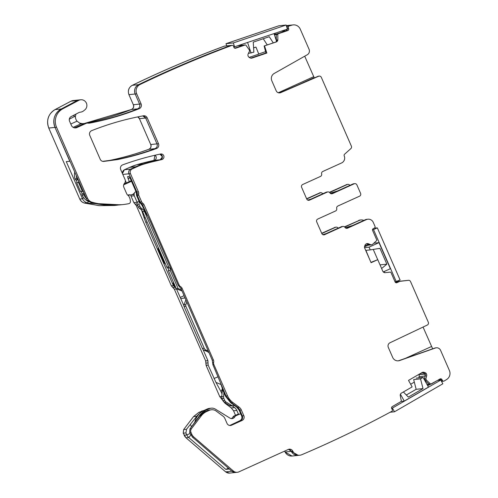 <?xml version="1.0" encoding="UTF-8"?>
<svg xmlns="http://www.w3.org/2000/svg" width="498" height="498" viewBox="0 0 498 498"><rect width="100%" height="100%" fill="white"/><g stroke="black" fill="none" stroke-linecap="round" stroke-linejoin="round"><path stroke-width="0.75" d="M231.203 418.581A3.561 3.48 84 0 0 232.94 417.063A2.851 2.783 84 0 1 234.209 415.892L236.04 415.706A2.851 2.783 84 0 0 234.77 416.87A3.561 3.48 84 0 1 229.97 418.121L215.373 409.113A6.773 6.611 84 0 0 211.276 408.173L209.446 408.366A6.773 6.611 84 0 0 207.442 408.908L204.292 410.34A17.106 16.702 84 0 0 194.923 421.731A17.106 16.702 84 0 0 194.886 421.887M234.209 415.892L236.998 414.629L238.828 414.442A5.347 5.223 84 0 1 240.789 413.987M240.41 414.012L238.579 414.199A5.347 5.223 84 0 0 236.998 414.629M222.5 389L221.722 396.788A3.561 3.48 84 0 0 222.008 398.612L222.886 400.622A3.561 3.48 84 0 0 224.274 402.228L229.485 405.44A3.561 3.48 84 0 0 231.645 405.938L233.469 405.745A3.561 3.48 84 0 0 234.415 405.509M208.992 352.69A14.255 13.919 84 0 0 205.861 350.959L207.691 350.766L206.147 350.156A3.561 3.48 84 0 1 204.211 348.276L185.879 306.314A2.135 2.085 84 0 1 185.835 304.676L186.837 301.981M185.891 299.808L184.005 304.869A2.135 2.085 84 0 0 184.048 306.507L202.381 348.469A3.561 3.48 84 0 0 204.317 350.349L205.861 350.959M138.998 201.055L138.78 201.148A2.851 2.783 84 0 0 137.38 204.908L138.232 206.863A3.561 3.48 84 0 0 139.372 208.301L140.791 209.359A5.702 5.565 84 0 1 142.609 211.656L166.811 267.046A2.135 2.085 84 0 0 167.602 267.98A2.135 2.085 84 0 1 168.392 270.663L176.292 288.753L182.05 291.025M136.135 191.911L135.861 191.935A2.851 2.783 84 0 0 135.574 191.855M128.204 195.098A4.986 4.874 84 0 0 129.163 195.098L130.993 194.905A4.986 4.874 84 0 0 134.479 192.801A2.851 2.783 84 0 1 136.035 191.68M74.725 172.165A12.83 12.525 84 0 0 75.086 178.906A2.135 2.085 84 0 0 75.914 180.015A2.135 2.085 84 0 1 76.667 182.666L80.514 191.481A2.135 2.085 84 0 1 81.94 193.878A2.135 2.085 84 0 0 82.095 195.104A12.83 12.525 84 0 0 89.298 201.852M124.002 184.042L131.26 180.749M123.685 184.826L131.491 181.284M76.331 175.831A12.83 12.525 84 0 0 76.916 178.714A2.135 2.085 84 0 0 77.744 179.822A2.135 2.085 84 0 1 78.354 180.469M76.667 182.666L78.491 182.48A2.135 2.085 84 0 0 78.591 181.017M78.491 182.48L82.344 191.294A2.135 2.085 84 0 1 83.477 192.197M81.94 193.878L83.77 193.685A2.135 2.085 84 0 0 83.72 192.745M83.77 193.685A2.135 2.085 84 0 0 83.925 194.911A12.83 12.525 84 0 0 86.142 198.297M128.515 194.899L129.405 194.805A1.426 1.394 84 0 0 127.98 195.341M129.405 194.805A4.986 4.874 84 0 0 130.993 194.905M139.415 202.007A2.851 2.783 84 0 0 139.21 204.722L140.062 206.676A3.561 3.48 84 0 0 141.202 208.108L142.621 209.166A5.702 5.565 84 0 1 144.439 211.463L168.641 266.853A2.135 2.085 84 0 0 169.426 267.787A2.135 2.085 84 0 1 170.216 270.47L178.122 288.56L181.571 289.923M208.257 351.009A14.255 13.919 84 0 0 207.691 350.766M223.938 392.748L223.552 396.601A3.561 3.48 84 0 0 223.839 398.419L224.716 400.429A3.561 3.48 84 0 0 226.104 402.035L231.315 405.254A3.561 3.48 84 0 0 233.469 405.745M236.04 415.706L238.828 414.442M211.276 408.173A6.773 6.611 84 0 0 209.272 408.715L206.122 410.147A17.106 16.702 84 0 0 198.571 417.013M176.292 288.753L178.122 288.56M168.392 270.663L170.216 270.47M82.095 195.104L83.925 194.911M80.514 191.481L82.344 191.294M396.084 282.764L396.943 282.677A1.426 1.394 84 0 1 395.101 281.949L390.998 272.549A0.71 0.697 84 0 0 390.289 272.126L385.265 272.655A2.496 2.434 84 0 1 382.788 271.186L377.758 259.67L371.085 262.695L364.698 248.072A2.496 2.434 84 0 1 364.648 246.168L364.978 245.271A2.496 2.434 84 0 1 366.26 243.896L366.484 243.79A2.496 2.434 84 0 1 368.346 243.746L371.178 244.867A0.355 0.349 84 0 0 371.446 244.86L372.535 244.369A0.355 0.349 84 0 0 372.622 244.306L376.55 240.69A0.71 0.697 84 0 0 376.718 239.868L372.61 230.474A1.426 1.394 84 0 1 373.313 228.594L374.266 228.159A1.426 1.394 84 0 0 374.969 226.279L373.257 222.369A5.347 5.223 84 0 0 366.36 219.643L347.567 228.171A2.135 2.085 84 0 1 344.977 227.393A2.135 2.085 84 0 0 342.381 226.615L324.596 234.683L323.526 234.795A2.135 2.085 -96 0 1 323.42 234.844M364.885 245.52L369.653 245.022L366.821 243.908A2.496 2.434 84 0 0 366.472 243.796L368.346 243.746M369.921 245.016L369.653 245.022A0.355 0.349 84 0 0 369.815 245.047L371.34 244.885M286.3 25.616L291.623 25.062A7.128 6.96 84 0 0 290.353 25.317A1103.898 1078.064 84 0 0 287.39 26.226A1.426 1.394 84 0 0 286.78 27.066L287.39 26.226L288.915 26.064A1.426 1.394 84 0 0 288.33 27.726L288.666 28.741A1.426 1.394 84 0 1 287.788 30.54L278.27 33.764A0.71 0.697 84 0 0 277.791 34.443L277.847 39.61L275.842 42.025L264.133 45.99L276.185 41.988A2.496 2.434 84 0 0 277.847 39.61M281.152 31.231L286.263 30.695A1.426 1.394 84 0 0 287.203 29.183M274.211 34.188L276.745 33.926L286.263 30.695L276.745 33.926A0.71 0.697 84 0 0 276.272 34.605L276.322 40.021A0.355 0.349 84 0 0 276.34 40.133L277.554 40.008M276.546 41.309L276.34 40.133L276.72 41.29A0.355 0.349 84 0 0 276.801 41.427M250.774 58.129L265.926 53L250.774 58.129M238.61 45.648L243.796 45.106A0.71 0.697 84 0 0 243.647 45.137L234.695 48.175L245.172 44.982L235.654 48.206A1.426 1.394 84 0 1 233.892 47.298L233.556 46.283A1.426 1.394 84 0 0 232.13 45.312A1103.892 1078.064 84 0 0 140.206 84.43A7.128 6.96 84 0 0 136.701 93.829L141.108 103.92A3.561 3.48 84 0 1 139.21 108.682A285.061 278.388 84 0 1 90.02 123.05A7.209 7.04 84 0 1 87.891 123.124A3.561 3.48 84 0 0 86.073 123.398L81.684 123.685A3.561 3.48 -96 0 0 80.632 123.971A3.779 0.772 65.6 0 1 79.668 123.087L82.45 123.691M84.778 123.361L131.435 109.498C133.389 108.464 134.024 106.877 133.333 104.736L128.926 94.645C127.588 90.599 128.708 87.486 132.287 85.32C162.379 70.791 193.068 57.731 224.355 46.121L230.605 45.467A1103.892 1078.064 84 0 0 138.537 84.66A7.128 6.96 84 0 0 135.176 93.991L139.583 104.082L141.108 103.92M88.681 123.174A285.061 278.388 84 0 0 137.685 108.844A3.561 3.48 84 0 0 139.583 104.082C140.268 106.23 139.633 107.817 137.685 108.844L139.21 108.682M80.016 112.218L80.122 112.206A3.561 3.48 84 0 0 78.846 112.579L71.158 116.588A3.561 3.48 84 0 0 69.571 121.207L71.395 125.372A4.277 4.177 84 0 0 76.916 127.556L74.881 127.905A4.277 4.177 84 0 0 75.391 127.712L84.548 123.56A3.561 3.48 -96 0 1 85.6 123.274L87.125 123.112M79.985 99.905A5.702 5.565 84 0 0 77.24 100.534L78.765 100.372A5.702 5.565 84 0 1 84.579 110.089A7.209 7.04 84 0 0 84.062 110.506A7.128 6.96 84 0 1 80.122 112.206M70.99 101.187L71.065 101.175A5.702 5.565 84 0 1 73.044 100.577L70.99 101.187L55.029 109.61L61.279 108.962L77.24 100.534L61.279 108.962A14.255 13.919 84 0 0 55.004 127.395L56.529 127.233A14.255 13.919 84 0 1 62.804 108.801L78.765 100.372M86.179 198.385L87.548 198.241A7.128 6.96 84 0 0 92.149 202.244A85.519 83.515 84 0 0 122.078 204.672L105.725 205.02L91.084 202.53A85.519 83.515 84 0 0 120.553 204.827L95.118 203.514L90.642 202.406L87.057 199.903L55.004 127.395L69.801 161.259L66.271 161.626L82.5 198.77A7.128 6.96 84 0 0 87.1 202.773A85.519 83.515 84 0 0 87.362 202.848A85.519 83.515 84 0 0 88.937 203.252L118.792 205.002M154.946 155.245L153.969 160.393L160.219 159.74A2.851 2.783 84 0 0 159.995 154.125L162.423 156.851L160.219 159.74A244.082 238.368 84 0 0 143.075 164.06A57.015 55.676 84 0 0 135.861 166.743L137.386 166.581A57.015 55.676 84 0 1 144.601 163.904A244.082 238.368 84 0 1 161.744 159.584A2.851 2.783 84 0 0 163.917 156.36A2.851 2.783 84 0 0 160.593 154A285.061 278.388 84 0 0 122.713 164.844A3.561 3.48 84 0 0 120.728 169.637L125.06 179.554A3.561 3.48 84 0 1 124.456 183.407A3.561 3.48 84 0 0 123.853 187.26L126.697 193.759A3.561 3.48 84 0 0 127.594 194.998L128.59 195.882A1.78 1.743 84 0 1 129.038 196.505L129.853 198.378A3.561 3.48 84 0 1 130.115 199.268L130.426 201.26A2.135 2.085 84 0 1 128.752 203.688A85.519 83.515 84 0 1 122.078 204.672M153.969 160.393L136.826 164.714L129.611 167.39L124.438 169.737L130.688 169.09L135.861 166.743L130.688 169.09A3.561 3.48 84 0 0 128.932 173.783L130.457 173.628A3.561 3.48 84 0 1 132.213 168.928L137.386 166.581M129.268 181.658L127.556 176.653L128.932 176.51L130.246 178.421L136.203 192.06L136.44 194.232L137.124 194.158A3.561 3.48 84 0 0 136.888 191.991L128.932 173.783L136.888 191.991L138.413 191.83L130.457 173.628M136.44 194.232L136.583 195.533L137.261 195.459L137.124 194.158A2.135 2.085 84 0 0 137.261 195.459L140.112 201.976A3.561 3.48 84 0 0 141.332 203.477L142.858 203.315A3.561 3.48 84 0 1 141.631 201.815L138.786 195.303A2.135 2.085 84 0 1 138.643 193.996A3.561 3.48 84 0 0 138.413 191.83M136.583 195.533L139.428 202.045L141.874 205.045L147.084 215.329L142.559 204.977A3.561 3.48 84 0 0 141.332 203.477L142.559 204.977L144.084 204.815A3.561 3.48 84 0 0 142.858 203.315M213.648 362.301A3.561 3.48 84 0 0 213.866 364.542L227.536 395.823L226.011 395.978L231.24 402.583A16.39 16.004 84 0 1 226.011 395.978L221.1 384.736L223.129 390.899L225.376 396.047L226.011 395.978L212.876 364.648L212.571 362.413L213.648 362.301A3.561 3.48 84 0 0 213.43 360.06L182.119 288.379A3.561 3.48 84 0 0 180.631 286.717A3.561 3.48 84 0 1 179.137 285.049L144.084 204.815M225.376 396.047L230.599 402.652L231.24 402.583L237.534 407.271L239.059 407.115L232.765 402.428A16.39 16.004 84 0 1 227.536 395.823M230.599 402.652L236.867 407.345L239.14 410.215L239.812 410.147A7.128 6.96 84 0 0 237.534 407.271L239.812 410.147L242.327 415.905L243.852 415.743L241.337 409.985A7.128 6.96 84 0 0 239.059 407.115M239.14 410.215L241.655 415.973C242.333 418.04 241.754 419.602 239.924 420.673L229.79 425.479A3.561 3.48 84 0 0 230.088 425.354L240.571 420.605A3.561 3.48 84 0 0 242.327 415.905C242.999 417.971 242.42 419.534 240.571 420.605L242.096 420.443A3.561 3.48 84 0 0 243.852 415.743M204.603 411.765L205.089 411.715A14.255 13.919 84 0 0 199.791 415.948L190.267 428.436L199.343 415.992L204.603 411.765L209.888 409.922A7.128 6.96 84 0 0 207.784 410.495L209.309 410.333A7.128 6.96 84 0 1 216.232 411.093L223.048 416.172A5.702 5.565 84 0 1 224.872 418.469L227.013 423.381A3.561 3.48 84 0 0 231.614 425.199L242.096 420.443M209.309 410.333L206.614 411.553L205.089 411.715L207.784 410.495L205.089 411.715L199.791 415.948L189.943 428.915L191.425 428.759A3.561 3.48 84 0 0 190.995 432.401L191.867 434.399A7.128 6.96 84 0 0 193.759 436.964L233.419 471.058A5.347 5.223 84 0 0 238.903 471.861L288.274 449.464A3.561 3.48 84 0 1 292.83 451.188A7.128 6.96 84 0 0 301.8 454.711A1103.892 1078.064 84 0 0 391.994 411.23A1.426 1.394 84 0 0 392.243 409.493L391.721 408.565A1.426 1.394 84 0 1 392.243 406.623L400.965 401.575A0.71 0.697 84 0 0 401.301 400.815L400.28 395.754A2.496 2.434 84 0 1 401.456 393.084L412.139 386.902L408.516 380.385L422.086 372.535A2.496 2.434 84 0 1 423.941 372.305L424.838 372.56A2.496 2.434 84 0 1 426.313 373.737L426.437 373.954A2.496 2.434 84 0 1 426.668 375.847L425.871 378.835A0.355 0.349 84 0 0 425.902 379.109L426.493 380.173A0.355 0.349 84 0 0 426.562 380.26L430.477 383.927A0.71 0.697 84 0 0 431.293 384.02L440.014 378.972A1.426 1.394 84 0 1 441.913 379.513L442.429 380.447A1.426 1.394 84 0 0 444.029 381.113A1103.885 1078.052 84 0 0 446.675 379.476A7.128 6.96 84 0 0 449.395 370.5L440.581 350.324A4.277 4.177 84 0 0 435.395 348.009L399.601 360.54A5.702 5.565 84 0 1 392.692 357.452L388.315 347.43A3.561 3.48 84 0 1 390.015 342.755L427.29 325.045A2.135 2.085 84 0 0 428.311 322.237L410.551 281.588A2.135 2.085 84 0 0 408.391 280.33L400.093 281.314A1.426 1.394 84 0 0 399.689 281.426L396.943 282.677M203.682 410.57L198.839 412.369L193.541 416.596L183.65 429.575L183.22 433.216L185.984 437.773L225.644 471.867L231.894 471.214L229.404 468.998L225.818 469.396L228.458 468.182M225.725 471.861A5.347 5.223 84 0 0 229.622 473.094L235.797 472.446L231.894 471.214A5.347 5.223 84 0 0 235.797 472.446L237.322 472.291M292.83 451.188L291.305 451.35A3.561 3.48 -96 0 0 288.572 449.345L291.305 451.35A7.128 6.96 84 0 0 298.321 455.377L299.84 455.216M419.03 374.303L424.788 373.898A2.496 2.434 84 0 0 423.319 372.722L422.416 372.46A2.496 2.434 84 0 0 422.285 372.429L423.941 372.305M423.979 379.034L424.346 378.997L425.143 376.009A2.496 2.434 84 0 0 424.912 374.116L426.437 373.954M424.122 379.295L424.346 378.997A0.355 0.349 84 0 0 424.377 379.264L424.968 380.329A0.355 0.349 84 0 0 425.037 380.416L428.952 384.083A0.71 0.697 84 0 0 429.494 384.269L431.019 384.107M438.452 379.874L440.388 379.675L440.618 380.08L440.388 379.675A1.426 1.394 84 0 0 439.796 379.096L440.388 379.675L441.913 379.513M441.521 381.4L442.261 381.319L441.346 381.088A1.426 1.394 84 0 0 442.504 381.275M406.928 280.486L406.897 280.486A2.135 2.085 84 0 0 406.872 280.492L398.568 281.476A1.426 1.394 84 0 0 398.163 281.588L395.792 282.665L399.689 281.426M137.722 116.899L139.428 118.68L145.677 118.026A3.561 3.48 84 0 0 142.77 115.916L145.677 118.026L156.97 143.872L158.495 143.71L147.203 117.87A3.561 3.48 84 0 0 143.399 115.804A285.061 278.388 84 0 0 91.688 130.638A3.561 3.48 84 0 0 89.783 135.4L100.229 159.31A3.561 3.48 84 0 0 103.87 161.402L116.395 159.74A28.504 27.838 84 0 0 118.362 159.404A285.061 278.388 84 0 0 156.503 148.51A3.561 3.48 84 0 0 158.495 143.71M139.428 118.68L150.72 144.526C151.411 146.717 150.745 148.311 148.728 149.319C136.271 153.882 123.56 157.511 110.587 160.219L114.87 159.902A28.504 27.838 84 0 0 116.837 159.565A285.061 278.388 84 0 0 154.978 148.665A3.561 3.48 84 0 0 156.97 143.872C157.661 146.063 156.995 147.663 154.978 148.665L156.503 148.51M116.395 159.74L103.329 161.433L116.837 159.565C129.81 156.864 142.521 153.228 154.978 148.665L148.809 149.313A3.561 3.48 84 0 0 150.794 144.513L156.97 143.872L145.677 118.026L147.203 117.87M304.714 56.212L314.176 77.644A21.377 4.37 -114.4 0 0 314.356 77.9M363.795 220.44A5.347 5.223 84 0 0 359.425 220.371L344.697 227.051M345.263 227.748L352.696 225.47M326.178 233.593L322.797 234.633M307.708 200.096L311.094 199.057M330.174 193.212L337.607 190.933M286.531 26.313L291.878 25.155A1103.898 1078.064 84 0 0 288.915 26.064M265.577 51.649L258.73 53.971M253.6 47.82L255.972 47.092L258.792 54.133L249.174 57.388M74.165 115.019L74.246 116.619A10.906 10.651 84 0 0 75.397 116.451A7.209 7.04 84 0 0 77.016 121.188L79.668 123.087M75.397 116.451L75.976 114.079M55.029 109.61C48.194 114.042 46.102 120.186 48.754 128.048L79.773 199.057C80.72 201.099 82.251 202.431 84.374 203.06L99.239 205.655L114.335 205.475M125.322 180.475L126.405 182.953M225.818 469.396L188.705 437.493A7.128 6.96 84 0 1 186.812 434.928L185.941 432.93L186.52 429.27L196.822 416.253A14.255 13.919 84 0 1 199.735 413.408M419.129 374.49L424.912 374.116L425.143 376.009L426.668 375.847M418.999 377.82L419.235 374.708M432.656 348.818L423.045 327.062M400.678 281.14L396.483 281.631M108.62 160.555L102.65 161.346M103.235 161.427L110.295 160.487L102.943 161.402M284.514 451.169L285.055 452.003L291.984 456.037M225.644 471.867L229.578 473.1M130.874 194.811L131.011 196.112L133.862 202.63L136.315 205.63L171.362 285.858L174.344 289.195L205.655 360.869L206.097 365.358L219.761 396.632L224.99 403.237L231.284 407.924L233.562 410.8L235.523 415.295M124.438 169.737L122.421 173.522M320.245 192.695L306.612 198.752M347.025 184.453L329.39 192.321M335.335 227.231L321.702 233.282M360.122 220.035L344.479 226.858M369.659 259.427L365.912 250.351M364.567 246.79L364.586 246.342M334.662 227.405L336.131 227.144A2.135 2.085 84 0 1 338.092 228.096A2.135 2.085 84 0 0 338.142 228.165M336.131 227.144A2.135 2.085 84 0 0 335.503 227.318L321.808 233.531M329.608 192.514L347.193 184.54A2.135 2.085 -96 0 1 349.833 185.393M306.718 198.995L320.413 192.782L321.048 192.614L323.003 193.56A2.135 2.085 84 0 0 323.053 193.635M255.972 47.092L253.607 47.895M69.309 119.19L74.246 116.619L73.667 115.281M131.976 194.693L134.149 194.469A3.561 3.48 84 0 0 134.18 193.205M134.149 194.469A2.135 2.085 84 0 0 134.292 195.77L137.137 202.288A3.561 3.48 84 0 0 137.336 202.68M222.419 388.739L221.019 391.677L215.927 382.358L221.031 384.531M222.008 393.93L221.019 391.677M232.267 405.87L234.564 407.582A7.128 6.96 84 0 1 236.836 410.458L238.48 414.212M191.425 426.724L190.479 424.57M410.657 384.238L414.311 382.122M206.097 365.358L208.152 365.14L215.927 382.358M176.392 288.79A3.561 3.48 -96 0 1 176.479 288.971L183.868 305.648M202.991 349.415L207.89 360.639L208.152 365.14M171.362 285.858L173.422 285.647L145.808 222.444L144.358 218.535L144.962 217.035M141.557 210.044L144.358 218.535M173.422 285.647L174.848 287.221L173.192 283.437L173.372 282.061M158.283 247.525L158.109 248.9L164.371 263.237L165.51 264.071M172.856 287.527L174.991 287.302A3.561 3.48 -96 0 1 174.848 287.221M174.991 287.302A3.561 3.48 -96 0 1 176.099 288.311M180.811 298.651L185.007 297.792M398.064 360.838A5.702 5.565 84 0 0 398.991 360.602L399.601 360.54M436.323 347.797L435.713 347.859A4.277 4.177 84 0 0 434.785 348.071L398.991 360.602M308.337 200.308A2.135 2.085 84 0 0 308.443 200.264L326.227 192.191A2.135 2.085 84 0 1 326.862 192.023L327.927 191.911A2.135 2.085 84 0 1 329.888 192.857A2.135 2.085 84 0 0 332.477 193.635L354.134 183.812A2.135 2.085 84 0 1 356.892 184.901L360.589 193.373A2.135 2.085 84 0 1 359.537 196.193L337.887 206.016A2.135 2.085 84 0 0 336.716 208.5A2.135 2.085 84 0 1 335.552 210.978L317.761 219.045A2.135 2.085 84 0 0 316.709 221.865L321.839 233.593A2.135 2.085 84 0 0 324.596 234.683M327.927 191.911A2.135 2.085 84 0 0 327.298 192.085L309.507 200.152L308.443 200.264M286.344 25.734L293.148 24.9A7.128 6.96 84 0 1 300.244 29.108L309.059 49.283A4.277 4.177 84 0 1 307.278 54.755L274.186 73.474A5.702 5.565 84 0 0 271.815 80.769L276.191 90.792A3.561 3.48 84 0 0 280.735 92.634L318.602 76.262A2.135 2.085 84 0 1 321.328 77.371L351.37 146.132A2.135 2.085 84 0 1 350.847 148.609L344.566 154.243A1.426 1.394 84 0 0 344.218 155.893L344.218 155.893A5.347 5.223 84 0 1 341.591 162.958L322.797 171.48A2.135 2.085 84 0 0 321.633 173.964A2.135 2.085 84 0 1 320.463 176.441L302.678 184.515A2.135 2.085 84 0 0 301.626 187.329L306.749 199.063A2.135 2.085 84 0 0 309.507 200.152M293.148 24.9A7.128 6.96 84 0 0 291.878 25.155M264.525 45.941L266.853 53.043L252.044 58.061A2.496 2.434 84 0 1 250.183 57.917L249.349 57.488A2.496 2.434 84 0 1 248.122 56.044L248.041 55.807A2.496 2.434 84 0 1 248.172 53.902L249.523 51.132A0.355 0.349 84 0 0 249.542 50.858L249.162 49.7A0.355 0.349 84 0 0 249.106 49.601L245.956 45.237A0.71 0.697 84 0 0 245.172 44.982M76.916 127.556L86.073 123.398M87.548 198.241L56.529 127.233M206.614 411.553A14.255 13.919 84 0 0 201.316 415.786L191.425 428.759M400.753 281.127A2.135 2.085 84 0 0 400.722 281.133L395.082 281.912M425.902 379.109L424.377 379.264L424.968 380.329L428.952 384.083L429.768 384.182M425.871 378.835L424.346 378.997L425.143 376.009L419.372 376.613M426.313 373.737L424.788 373.898L423.319 372.722L422.173 372.485M291.305 451.35L298.321 455.377L292.145 456.019A7.128 6.96 84 0 0 292.152 456.019A7.128 6.96 84 0 1 285.136 451.997L291.305 451.35M233.419 471.058L231.894 471.214L192.433 437.101L193.759 436.964M211.413 409.761L207.28 410.545M231.614 425.199L230.088 425.354L239.924 420.673M241.337 409.985L239.812 410.147L242.327 415.905L241.655 415.973M232.765 402.428L231.24 402.583L237.534 407.271L236.867 407.345M212.571 362.413L212.266 360.179L180.948 288.504L178.147 285.155L150.533 221.946L142.559 204.977L141.874 205.045M138.786 195.303L137.261 195.459L140.112 201.976L141.332 203.477L140.654 203.545M138.643 193.996L137.124 194.158L136.888 191.991L136.203 192.06M132.213 168.928L130.688 169.09C128.845 170.154 128.26 171.717 128.932 173.783L122.813 174.424M161.744 159.584L143.075 164.06L135.861 166.743L129.685 167.384A57.015 55.676 84 0 1 136.9 164.707L144.601 163.904M62.804 108.801L61.279 108.962C54.444 113.395 52.352 119.539 55.004 127.395L48.829 128.036A14.255 13.919 84 0 1 55.104 109.604M73.044 100.577L79.219 99.93L77.24 100.534L71.065 101.175M74.345 127.824L84.548 123.56L80.632 123.971L73.156 127.357M88.495 123.205C105.327 119.968 121.724 115.181 137.685 108.844L131.509 109.485A3.561 3.48 84 0 0 133.414 104.723L139.583 104.082L135.176 93.991L136.701 93.829M232.13 45.312L230.605 45.467C199.318 57.077 168.629 70.137 138.537 84.66C134.958 86.833 133.838 89.945 135.176 93.991L129.007 94.639A7.128 6.96 84 0 1 132.362 85.307L140.062 84.504M245.321 44.945L238.542 45.673M278.27 33.764L276.745 33.926L276.272 34.605L276.166 40.151M287.788 30.54L286.263 30.695L287.141 28.896M371.178 244.867L369.653 245.022L366.08 243.983M370.948 262.378L377.758 259.67M367.941 219.213L366.87 219.325A5.347 5.223 84 0 0 365.295 219.755L366.36 219.643M346.39 228.327A2.135 2.085 84 0 0 346.496 228.283L365.295 219.755M342.381 226.615L341.317 226.727A2.135 2.085 -96 0 1 341.952 226.559L343.016 226.447M341.317 226.727L323.526 234.795M331.307 193.79A2.135 2.085 -96 0 0 331.413 193.747L353.063 183.924A2.135 2.085 -96 0 1 353.698 183.756L354.763 183.644M279.434 92.914A3.561 3.48 -96 0 0 280.125 92.696L317.992 76.325A2.135 2.085 -96 0 1 318.589 76.169L319.199 76.107M266.853 53.043L265.963 53.162L264.133 45.99M192.433 437.101L189.676 432.538L189.943 428.915M273.271 42.89L269.275 36.709L253.252 42.137L253.862 52.166L248.421 53.386M267.264 44.926L263.268 38.744M274.037 33.646L276.633 41.577M247.637 42.591L251.085 53.105M241.256 44.752L241.449 45.349M286.113 25.043L233.325 42.928L226.005 43.693L278.799 25.803L286.113 25.043L287.446 29.102L233.817 47.073M234.651 46.986L233.325 42.928M226.721 45.878L226.005 43.693M381.617 268.503L386.859 264.17L380.036 264.88M386.859 264.17L379.943 248.346L370.251 249.896L369.055 247.151L378.978 242.651L390.364 268.715L383.286 271.927M377.721 259.67L373.239 249.417M367.997 245.24L364.499 246.821M396.29 281.725L373.512 229.597L377.322 227.866L400.099 279.994L395.057 281.849M373.512 229.597L372.504 229.703M384.668 272.643L384.176 271.522M378.978 242.651L373.836 243.186M369.055 247.151L364.548 247.624M370.251 249.896L365.7 250.37M377.322 227.866L374.191 228.19M403.392 391.963L408.329 397.093L423.014 388.596L416.154 389.312L406.318 395.007M423.014 388.596L420.524 378.866L423.07 377.391L428.454 387.089L404.27 401.089L400.448 394.217M420.524 378.866L413.664 379.582L416.154 389.312M404.27 401.089L401.151 401.413M390.115 412.244L394.472 411.79L392.405 408.061L391.571 408.148M392.405 408.061L440.78 380.067L437.574 380.397L427.701 385.732M430.284 384.188L427.682 385.695M398.238 403.15L392.082 406.729M423.07 377.391L416.21 378.113M394.472 411.79L442.847 383.79L440.78 380.067M204.292 410.34L206.122 410.147M207.442 408.908L209.272 408.715M232.94 417.063L234.77 416.87M229.485 405.44L231.315 405.254M224.274 402.228L226.104 402.035M222.886 400.622L224.716 400.429M222.008 398.612L223.839 398.419M221.722 396.788L223.552 396.601M204.317 350.349L206.147 350.156M202.381 348.469L204.211 348.276M184.048 306.507L185.879 306.314M184.005 304.869L185.835 304.676M167.602 267.98L169.426 267.787M166.811 267.046L168.641 266.853M142.609 211.656L144.439 211.463M140.791 209.359L142.621 209.166M139.372 208.301L141.202 208.108M138.232 206.863L140.062 206.676M137.38 204.908L139.21 204.722M75.914 180.015L77.744 179.822M75.086 178.906L76.916 178.714M314.176 77.644L298.7 84.666M361.006 219.942L360.241 220.023A5.347 5.223 84 0 0 358.66 220.446L359.425 220.371M274.41 34.798L277.791 34.443M276.129 40.045L277.573 39.89M224.436 46.115A1103.892 1078.064 84 0 0 132.362 85.307L132.287 85.32M84.853 123.355A285.061 278.388 84 0 0 131.509 109.485L131.435 109.498M79.773 199.057L82.5 198.77L83.552 197.569M136.826 164.714L136.9 164.707A244.082 238.368 84 0 1 154.044 160.387A2.851 2.783 84 0 0 155.009 155.233M124.512 169.731A3.561 3.48 84 0 0 122.564 173.846M139.428 202.045L141.631 201.815M199.343 415.992L201.316 415.786M185.984 437.773L188.705 437.493L190.846 435.14M284.576 451.144A3.561 3.48 -96 0 1 285.136 451.997L285.055 452.003M421.426 372.915L424.838 372.56M424.713 380.36L426.493 380.173M424.763 380.447L426.562 380.26M426.904 384.3L430.477 383.927M400.647 281.14L400.722 281.133A2.135 2.085 84 0 0 400.697 281.133L408.391 280.33M396.315 281.712L400.093 281.314M139.502 118.673A3.561 3.48 84 0 0 137.79 116.887M108.695 160.543A28.504 27.838 84 0 0 110.662 160.207L118.362 159.404M110.587 160.219L110.662 160.207A285.061 278.388 84 0 0 148.809 149.313L148.728 149.319M313.665 76.704L278.314 92.74M347.828 184.366L346.359 184.627M347.193 184.54L346.434 184.615M70.797 124.008L77.016 121.188M79.854 199.044C80.794 201.092 82.332 202.425 84.455 203.053L87.1 202.773M84.374 203.06L99.314 205.649L114.303 205.481M129.984 177.867L127.955 178.658M184.092 435.208L186.812 434.928L190.105 433.528M184.167 435.202A7.128 6.96 84 0 0 186.059 437.767M431.536 346.496L405.335 358.379M183.22 433.216L185.941 432.93M183.65 429.575L183.295 433.204M183.725 429.562L186.52 429.27M193.541 416.596L196.822 416.253M198.839 412.369L193.616 416.589M198.914 412.356L201.279 412.114M201.534 411.143L203.003 410.993M203.638 410.576L201.609 411.136M233.562 410.8L236.836 410.458M231.284 407.924L233.637 410.788M231.365 407.918L234.564 407.582M224.99 403.237L225.781 403.156M219.761 396.632L225.065 403.231M219.836 396.626L221.759 396.427M205.873 363.11L206.172 365.345M205.655 360.869L205.954 363.104L208.021 362.886M205.736 360.863L207.89 360.639M174.344 289.195L176.479 288.971M171.443 285.852L174.418 289.189M136.315 205.63L137.635 205.493M135.089 204.13L136.39 205.618M133.862 202.63L135.163 204.118L137.143 203.912M133.937 202.618L137.137 202.288M131.011 196.112L134.292 195.77M130.949 194.805L131.086 196.106M320.413 192.782L319.573 192.869M321.048 192.608L319.654 192.863M334.737 227.399L335.503 227.318M88.526 201.541L87.362 202.848M145.808 222.444L147.091 221.915M158.109 248.9L158.756 248.608M164.371 263.237L165.019 262.938M173.192 283.437L173.839 283.138M180.176 297.443L184.079 295.669M184.067 298.178L184.995 297.76M213.991 378.499L218.18 376.774M434.785 348.071L435.395 348.009M346.496 228.283L347.567 228.171M354.134 183.812L353.063 183.924M331.413 193.747L332.477 193.635M326.227 192.191L327.298 192.085M318.602 76.262L317.992 76.325M280.125 92.696L280.735 92.634M287.041 27.857L288.33 27.726M287.371 28.872L288.666 28.741M276.185 41.988L275.842 42.025M250.998 58.166L252.044 58.061M235.056 48.269L235.654 48.206M88.843 123.168L90.02 123.05M90.642 202.406L92.149 202.244M178.147 285.155L179.137 285.049M179.548 286.829L180.631 286.717M180.948 288.504L182.119 288.379M212.266 360.179L213.43 360.06M212.876 364.648L213.866 364.542M189.676 432.538L190.995 432.401M190.547 434.536L191.867 434.399M441.066 380.584L442.429 380.447M364.872 245.564L369.815 245.047M427.029 384.524L429.494 384.269M114.378 205.475L117.404 205.157M406.897 280.486L408.422 280.33M79.219 99.93L80.744 99.768M442.261 381.319L443.786 381.163"/></g></svg>

